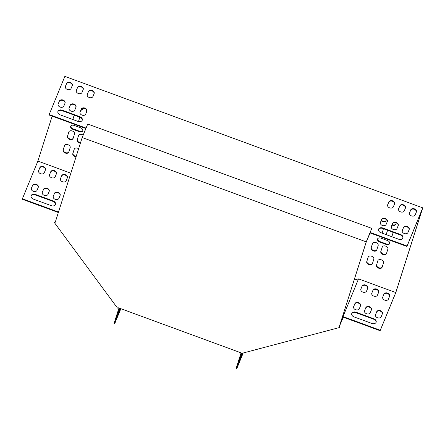 <?xml version="1.0" encoding="UTF-8"?>
<svg xmlns="http://www.w3.org/2000/svg" width="445" height="445" viewBox="0 0 445 445"><rect width="100%" height="100%" fill="white"/><g stroke="black" fill="none" stroke-linecap="round" stroke-linejoin="round"><path stroke-width="0.67" d="M339.312 326.569L366.285 241.863L371.786 228.38L87.737 124.022L82.186 137.527L55.263 222.211L54.284 222.467L117.497 308.079L118.47 307.818L240.578 352.679L241.201 353.525L339.935 327.414L339.312 326.569L366.235 241.885L371.786 228.38M82.186 137.527L366.235 241.885M339.935 327.414L340.13 326.947L339.502 326.096M54.284 222.467L54.479 221.999L55.408 221.755M243.204 352.996L236.785 368.627L236.139 368.388L240.968 353.202M119.883 308.335L117.914 314.726L120.278 308.48M120.45 308.546L120.094 309.815L120.645 308.619M120.868 308.697L114.677 323.765L119.616 308.24M75.973 107.156L74.771 110.093A3.02 2.219 -162.4 0 1 71.178 111.133A3.02 2.219 -162.4 0 1 69.053 108.135A3.02 2.219 -162.4 0 1 69.103 108.007L70.304 105.07A3.02 2.219 -162.4 0 1 73.898 104.03A3.02 2.219 -162.4 0 1 76.023 107.028A3.02 2.219 -162.4 0 1 75.973 107.156M94.145 93.556L92.938 96.487A3.02 2.219 -162.4 0 1 89.345 97.533A3.02 2.219 -162.4 0 1 87.226 94.535A3.02 2.219 -162.4 0 1 87.27 94.407L88.477 91.47A3.02 2.219 -162.4 0 1 92.071 90.424A3.02 2.219 -162.4 0 1 94.19 93.428A3.02 2.219 -162.4 0 1 94.145 93.556M387.311 221.538L386.104 224.475A3.02 2.219 -162.4 0 1 382.511 225.515A3.02 2.219 -162.4 0 1 380.392 222.517A3.02 2.219 -162.4 0 1 380.436 222.389L381.643 219.452A3.02 2.219 -162.4 0 1 385.236 218.412A3.02 2.219 -162.4 0 1 387.356 221.41A3.02 2.219 -162.4 0 1 387.311 221.538M409.172 229.57L407.965 232.507A3.02 2.219 -162.4 0 1 404.372 233.547A3.02 2.219 -162.4 0 1 402.252 230.549A3.02 2.219 -162.4 0 1 402.297 230.421L403.504 227.484A3.02 2.219 -162.4 0 1 407.097 226.444A3.02 2.219 -162.4 0 1 409.216 229.442A3.02 2.219 -162.4 0 1 409.172 229.57M405.478 207.937L404.271 210.869A3.02 2.219 -162.4 0 1 400.678 211.915A3.02 2.219 -162.4 0 1 398.559 208.916A3.02 2.219 -162.4 0 1 398.603 208.788L399.81 205.851A3.02 2.219 -162.4 0 1 403.404 204.806A3.02 2.219 -162.4 0 1 405.523 207.809A3.02 2.219 -162.4 0 1 405.478 207.937M382.795 227.99L400.611 234.532A3.454 2.536 -162.4 0 1 402.936 237.93A3.454 2.536 -162.4 0 1 398.681 239.232L380.864 232.685A3.454 2.536 -162.4 0 1 378.539 229.292A3.454 2.536 -162.4 0 1 382.795 227.99L382.656 228.435L400.467 234.982A3.454 2.536 -162.4 0 1 402.853 238.147M416.409 211.954L415.202 214.885A3.02 2.219 -162.4 0 1 411.608 215.931A3.02 2.219 -162.4 0 1 409.489 212.933A3.02 2.219 -162.4 0 1 409.534 212.805L410.741 209.868A3.02 2.219 -162.4 0 1 414.334 208.822A3.02 2.219 -162.4 0 1 416.453 211.826A3.02 2.219 -162.4 0 1 416.409 211.954M366.53 241.273L370.279 232.513L407.069 246.029L422.75 207.86L64.859 76.373L49.178 114.543L85.963 128.06L82.442 136.904M72.279 85.523L71.072 88.455A3.02 2.219 -162.4 0 1 67.484 89.501A3.02 2.219 -162.4 0 1 65.359 86.502A3.02 2.219 -162.4 0 1 65.409 86.374L66.611 83.438A3.02 2.219 -162.4 0 1 70.204 82.392A3.02 2.219 -162.4 0 1 72.329 85.396A3.02 2.219 -162.4 0 1 72.279 85.523M78.031 121.429L60.22 114.882A3.454 2.536 -162.4 0 1 57.895 111.489A3.454 2.536 -162.4 0 1 62.15 110.188L79.961 116.729A3.454 2.536 -162.4 0 1 82.292 120.128A3.454 2.536 -162.4 0 1 78.031 121.429M394.548 203.921L393.341 206.853A3.02 2.219 -162.4 0 1 389.748 207.898A3.02 2.219 -162.4 0 1 387.628 204.9A3.02 2.219 -162.4 0 1 387.673 204.772L388.88 201.835A3.02 2.219 -162.4 0 1 392.473 200.79A3.02 2.219 -162.4 0 1 394.593 203.793A3.02 2.219 -162.4 0 1 394.548 203.921M398.242 225.554L397.035 228.491A3.02 2.219 -162.4 0 1 393.441 229.531A3.02 2.219 -162.4 0 1 391.322 226.533A3.02 2.219 -162.4 0 1 391.366 226.405L392.573 223.468A3.02 2.219 -162.4 0 1 396.167 222.428A3.02 2.219 -162.4 0 1 398.286 225.426A3.02 2.219 -162.4 0 1 398.242 225.554M83.209 89.54L82.008 92.471A3.02 2.219 -162.4 0 1 78.415 93.517A3.02 2.219 -162.4 0 1 76.29 90.519A3.02 2.219 -162.4 0 1 76.34 90.391L77.547 87.454A3.02 2.219 -162.4 0 1 81.135 86.408A3.02 2.219 -162.4 0 1 83.26 89.412A3.02 2.219 -162.4 0 1 83.209 89.54M65.042 103.14L63.835 106.077A3.02 2.219 -162.4 0 1 60.247 107.117A3.02 2.219 -162.4 0 1 58.123 104.119A3.02 2.219 -162.4 0 1 58.167 103.991L59.374 101.054A3.02 2.219 -162.4 0 1 62.968 100.014A3.02 2.219 -162.4 0 1 65.087 103.012A3.02 2.219 -162.4 0 1 65.042 103.14M86.909 111.172L85.701 114.109A3.02 2.219 -162.4 0 1 82.108 115.149A3.02 2.219 -162.4 0 1 79.989 112.151A3.02 2.219 -162.4 0 1 80.033 112.023L81.24 109.086A3.02 2.219 -162.4 0 1 84.828 108.046A3.02 2.219 -162.4 0 1 86.953 111.044A3.02 2.219 -162.4 0 1 86.909 111.172M69.003 108.346L70.165 105.521A3.02 2.219 -162.4 0 1 73.614 104.43A3.02 2.219 -162.4 0 1 75.934 107.262M87.17 94.746L88.333 91.92A3.02 2.219 -162.4 0 1 91.781 90.825A3.02 2.219 -162.4 0 1 94.101 93.661M380.336 222.728L381.499 219.902A3.02 2.219 -162.4 0 1 384.947 218.812A3.02 2.219 -162.4 0 1 387.267 221.643M402.202 230.76L403.365 227.935A3.02 2.219 -162.4 0 1 406.813 226.844A3.02 2.219 -162.4 0 1 409.127 229.676M398.509 209.128L399.671 206.302A3.02 2.219 -162.4 0 1 403.12 205.212A3.02 2.219 -162.4 0 1 405.434 208.043M378.484 229.52A3.454 2.536 -162.4 0 1 382.656 228.435M409.439 213.144L410.601 210.318A3.02 2.219 -162.4 0 1 414.05 209.222A3.02 2.219 -162.4 0 1 416.364 212.059M366.352 241.707L370.14 232.963L406.93 246.48L422.416 208.777L395.772 292.565L358.525 278.882L343.039 316.584L380.286 330.268L395.772 292.565M82.347 136.865L82.264 137.338M49.178 114.543L49.033 114.988L85.785 128.494M65.309 86.714L66.472 83.888A3.02 2.219 -162.4 0 1 69.921 82.798A3.02 2.219 -162.4 0 1 72.235 85.629M57.839 111.717A3.454 2.536 -162.4 0 1 62.005 110.633L79.822 117.18A3.454 2.536 -162.4 0 1 82.203 120.345M387.573 205.112L388.735 202.286A3.02 2.219 -162.4 0 1 392.19 201.196A3.02 2.219 -162.4 0 1 394.504 204.027M391.272 226.744L392.429 223.918A3.02 2.219 -162.4 0 1 395.883 222.828A3.02 2.219 -162.4 0 1 398.197 225.66M76.24 90.73L77.402 87.904A3.02 2.219 -162.4 0 1 80.851 86.814A3.02 2.219 -162.4 0 1 83.171 89.645M58.073 104.33L59.235 101.504A3.02 2.219 -162.4 0 1 62.684 100.414A3.02 2.219 -162.4 0 1 64.998 103.246M79.933 112.363L81.096 109.537A3.02 2.219 -162.4 0 1 84.544 108.447A3.02 2.219 -162.4 0 1 86.864 111.278M42.319 192.246A3.02 2.219 17.6 0 0 42.269 192.368A3.02 2.219 17.6 0 0 44.394 195.372A3.02 2.219 17.6 0 0 47.988 194.326L49.189 191.389A3.02 2.219 17.6 0 0 49.239 191.267A3.02 2.219 17.6 0 0 47.114 188.263A3.02 2.219 17.6 0 0 43.521 189.309L42.236 192.501M60.487 178.645A3.02 2.219 17.6 0 0 60.442 178.768A3.02 2.219 17.6 0 0 62.561 181.771A3.02 2.219 17.6 0 0 66.155 180.726L67.362 177.789A3.02 2.219 17.6 0 0 67.406 177.666A3.02 2.219 17.6 0 0 65.282 174.662A3.02 2.219 17.6 0 0 61.694 175.708L60.403 178.896M35.366 194.421A3.454 2.536 17.6 0 0 31.111 195.722A3.454 2.536 17.6 0 0 33.436 199.121L51.247 205.662A3.454 2.536 17.6 0 0 55.503 204.361A3.454 2.536 17.6 0 0 53.178 200.968L35.366 194.421L35.222 194.871A3.454 2.536 17.6 0 0 31.05 195.95M58.495 212.042L22.395 198.782L37.881 161.079L70.85 173.194M38.62 170.613A3.02 2.219 17.6 0 0 38.576 170.735A3.02 2.219 17.6 0 0 40.701 173.739A3.02 2.219 17.6 0 0 44.289 172.693L45.496 169.756A3.02 2.219 17.6 0 0 45.54 169.634A3.02 2.219 17.6 0 0 43.421 166.63A3.02 2.219 17.6 0 0 39.828 167.676L38.543 170.863M49.556 174.629A3.02 2.219 17.6 0 0 49.506 174.752A3.02 2.219 17.6 0 0 51.631 177.755A3.02 2.219 17.6 0 0 55.225 176.71L56.426 173.773A3.02 2.219 17.6 0 0 56.476 173.65A3.02 2.219 17.6 0 0 54.351 170.646A3.02 2.219 17.6 0 0 50.758 171.692L49.473 174.879M31.384 188.229A3.02 2.219 17.6 0 0 31.339 188.352A3.02 2.219 17.6 0 0 33.464 191.356A3.02 2.219 17.6 0 0 37.052 190.31L38.259 187.373A3.02 2.219 17.6 0 0 38.303 187.25A3.02 2.219 17.6 0 0 36.184 184.247A3.02 2.219 17.6 0 0 32.591 185.292L31.306 188.485M53.25 196.262A3.02 2.219 17.6 0 0 53.205 196.384A3.02 2.219 17.6 0 0 55.325 199.388A3.02 2.219 17.6 0 0 58.918 198.342L60.125 195.405A3.02 2.219 17.6 0 0 60.17 195.283A3.02 2.219 17.6 0 0 58.045 192.279A3.02 2.219 17.6 0 0 54.457 193.325L53.166 196.518M49.145 191.5A3.02 2.219 17.6 0 0 46.831 188.663A3.02 2.219 17.6 0 0 43.382 189.754L42.219 192.585M67.317 177.894A3.02 2.219 17.6 0 0 64.998 175.063A3.02 2.219 17.6 0 0 61.549 176.153L60.387 178.985M55.419 204.583A3.454 2.536 17.6 0 0 53.038 201.413L35.222 194.871M58.351 212.493L22.25 199.227L22.395 198.782M45.451 169.862A3.02 2.219 17.6 0 0 43.137 167.031A3.02 2.219 17.6 0 0 39.688 168.121L38.526 170.952M56.387 173.878A3.02 2.219 17.6 0 0 54.068 171.047A3.02 2.219 17.6 0 0 50.619 172.137L49.456 174.968M38.214 187.484A3.02 2.219 17.6 0 0 35.9 184.647A3.02 2.219 17.6 0 0 32.452 185.737L31.289 188.569M60.081 195.516A3.02 2.219 17.6 0 0 57.761 192.679A3.02 2.219 17.6 0 0 54.312 193.77L53.15 196.601M364.583 310.643A3.02 2.219 17.6 0 0 364.538 310.766A3.02 2.219 17.6 0 0 366.658 313.77A3.02 2.219 17.6 0 0 370.251 312.724L371.458 309.787A3.02 2.219 17.6 0 0 371.503 309.664A3.02 2.219 17.6 0 0 369.383 306.661A3.02 2.219 17.6 0 0 365.79 307.706L364.505 310.899M360.889 289.011A3.02 2.219 17.6 0 0 360.845 289.133A3.02 2.219 17.6 0 0 362.964 292.137A3.02 2.219 17.6 0 0 366.558 291.091L367.765 288.154A3.02 2.219 17.6 0 0 367.809 288.032A3.02 2.219 17.6 0 0 365.69 285.028A3.02 2.219 17.6 0 0 362.097 286.074L360.806 289.261M371.898 323.465A3.454 2.536 17.6 0 0 376.153 322.163A3.454 2.536 17.6 0 0 373.828 318.77L356.011 312.223A3.454 2.536 17.6 0 0 351.756 313.525A3.454 2.536 17.6 0 0 354.081 316.923L371.898 323.465M382.75 297.043A3.02 2.219 17.6 0 0 382.706 297.165A3.02 2.219 17.6 0 0 384.825 300.169A3.02 2.219 17.6 0 0 388.418 299.123L389.625 296.186A3.02 2.219 17.6 0 0 389.67 296.064A3.02 2.219 17.6 0 0 387.551 293.06A3.02 2.219 17.6 0 0 383.957 294.106L382.672 297.293M371.82 293.027A3.02 2.219 17.6 0 0 371.775 293.149A3.02 2.219 17.6 0 0 373.895 296.153A3.02 2.219 17.6 0 0 377.488 295.107L378.695 292.17A3.02 2.219 17.6 0 0 378.74 292.048A3.02 2.219 17.6 0 0 376.62 289.044A3.02 2.219 17.6 0 0 373.027 290.09L371.742 293.277M375.513 314.659A3.02 2.219 17.6 0 0 375.469 314.782A3.02 2.219 17.6 0 0 377.588 317.786A3.02 2.219 17.6 0 0 381.181 316.74L382.389 313.803A3.02 2.219 17.6 0 0 382.433 313.68A3.02 2.219 17.6 0 0 380.314 310.677A3.02 2.219 17.6 0 0 376.72 311.723L375.435 314.915M353.653 306.627A3.02 2.219 17.6 0 0 353.608 306.75A3.02 2.219 17.6 0 0 355.727 309.753A3.02 2.219 17.6 0 0 359.321 308.708L360.528 305.771A3.02 2.219 17.6 0 0 360.572 305.648A3.02 2.219 17.6 0 0 358.453 302.645A3.02 2.219 17.6 0 0 354.86 303.69L353.569 306.883M371.414 309.898A3.02 2.219 17.6 0 0 369.1 307.061A3.02 2.219 17.6 0 0 365.645 308.151L364.483 310.983M367.72 288.26A3.02 2.219 17.6 0 0 365.401 285.429A3.02 2.219 17.6 0 0 361.952 286.519L360.789 289.35M376.07 322.386A3.454 2.536 17.6 0 0 373.683 319.215L355.872 312.674A3.454 2.536 17.6 0 0 351.7 313.753M343.345 317.196L380.141 330.713L395.822 292.543L422.75 207.86M389.581 296.292A3.02 2.219 17.6 0 0 387.267 293.461A3.02 2.219 17.6 0 0 383.818 294.551L382.656 297.382M378.651 292.276A3.02 2.219 17.6 0 0 376.337 289.445A3.02 2.219 17.6 0 0 372.882 290.535L371.725 293.366M382.344 313.914A3.02 2.219 17.6 0 0 380.03 311.077A3.02 2.219 17.6 0 0 376.581 312.168L375.419 314.999M360.483 305.882A3.02 2.219 17.6 0 0 358.164 303.045A3.02 2.219 17.6 0 0 354.715 304.135L353.553 306.967M242.914 353.074L242.197 354.676L242.642 353.146M236.785 368.627L241.618 353.413M242.425 353.202L240.016 359.588L241.946 353.33M114.677 323.765L114.031 323.532L118.971 308.001M354.148 280.038L358.525 278.882M52.165 116.139L37.881 161.079M74.087 125.412A3.02 2.047 -157.7 0 0 70.672 126.219A3.02 2.047 -157.7 0 0 72.847 129.323L79.321 131.698A3.02 2.047 -157.7 0 0 82.742 130.891A3.02 2.047 -157.7 0 0 80.567 127.787L74.087 125.412M386.204 244.444A3.02 2.047 -157.7 0 0 389.62 243.638A3.02 2.047 -157.7 0 0 387.45 240.534L380.97 238.153A3.02 2.047 -157.7 0 0 377.555 238.965A3.02 2.047 -157.7 0 0 379.73 242.063L386.204 244.444L386.399 243.977A3.02 2.047 -157.7 0 0 389.698 243.393M78.476 121.568L79.499 118.353A3.02 2.047 -157.7 0 0 79.316 116.99M74.749 115.316A3.02 2.047 -157.7 0 0 73.87 116.162A3.02 2.047 -157.7 0 0 73.831 116.267L72.802 119.505M83.065 135.113A3.02 2.047 -157.7 0 0 78.615 135.375A3.02 2.047 -157.7 0 0 78.576 135.48L77.152 139.947A3.02 2.047 -157.7 0 0 80.389 143.184M74.526 133.989A3.02 2.047 -157.7 0 0 72.39 131.025A3.02 2.047 -157.7 0 0 68.897 131.803A3.02 2.047 -157.7 0 0 68.858 131.909L67.434 136.376A3.02 2.047 -157.7 0 0 69.57 139.346A3.02 2.047 -157.7 0 0 73.063 138.567A3.02 2.047 -157.7 0 0 73.102 138.462L74.526 133.989M78.626 148.736A3.02 2.047 -157.7 0 0 74.259 149.058A3.02 2.047 -157.7 0 0 74.22 149.164L72.802 153.636A3.02 2.047 -157.7 0 0 76.039 156.868M86.653 110.071L86.48 110.621A3.02 2.047 -157.7 0 0 86.614 111.89M371.08 247.932A3.02 2.047 -157.7 0 0 373.216 250.902A3.02 2.047 -157.7 0 0 376.709 250.123A3.02 2.047 -157.7 0 0 376.748 250.018L378.167 245.545A3.02 2.047 -157.7 0 0 376.036 242.581A3.02 2.047 -157.7 0 0 372.537 243.359A3.02 2.047 -157.7 0 0 372.498 243.465L371.275 247.465A3.02 2.047 -157.7 0 0 373.249 250.368A3.02 2.047 -157.7 0 0 376.798 249.856M380.798 251.503A3.02 2.047 -157.7 0 0 382.928 254.473A3.02 2.047 -157.7 0 0 386.427 253.695A3.02 2.047 -157.7 0 0 386.466 253.589L387.884 249.117A3.02 2.047 -157.7 0 0 385.748 246.152A3.02 2.047 -157.7 0 0 382.255 246.931A3.02 2.047 -157.7 0 0 382.216 247.036L380.987 251.036A3.02 2.047 -157.7 0 0 382.967 253.939A3.02 2.047 -157.7 0 0 386.516 253.428M382.11 233.147L383.139 229.909A3.02 2.047 -157.7 0 0 382.961 228.546M388.107 230.438A3.02 2.047 -157.7 0 0 387.228 231.289A3.02 2.047 -157.7 0 0 387.189 231.394L386.16 234.632M391.828 236.712L392.857 233.475A3.02 2.047 -157.7 0 0 392.674 232.118M381.165 220.714A3.02 2.047 -157.7 0 0 383.963 221.866A3.02 2.047 -157.7 0 0 386.032 220.798A3.02 2.047 -157.7 0 0 386.071 220.692L386.41 219.619M366.73 261.621A3.02 2.047 -157.7 0 0 368.861 264.586A3.02 2.047 -157.7 0 0 372.359 263.807A3.02 2.047 -157.7 0 0 372.398 263.701L373.817 259.235A3.02 2.047 -157.7 0 0 371.681 256.264A3.02 2.047 -157.7 0 0 368.187 257.043A3.02 2.047 -157.7 0 0 368.149 257.149L366.919 261.148A3.02 2.047 -157.7 0 0 368.899 264.052A3.02 2.047 -157.7 0 0 372.448 263.54M80.79 110.282A3.02 2.047 -157.7 0 0 82.392 109.242A3.02 2.047 -157.7 0 0 82.431 109.136L82.681 108.346M63.084 150.065A3.02 2.047 -157.7 0 0 65.22 153.03A3.02 2.047 -157.7 0 0 68.714 152.251A3.02 2.047 -157.7 0 0 68.752 152.145L70.177 147.679A3.02 2.047 -157.7 0 0 68.04 144.708A3.02 2.047 -157.7 0 0 64.547 145.487A3.02 2.047 -157.7 0 0 64.508 145.593L63.279 149.592A3.02 2.047 -157.7 0 0 65.259 152.496A3.02 2.047 -157.7 0 0 68.803 151.984M376.442 265.192A3.02 2.047 -157.7 0 0 378.578 268.157A3.02 2.047 -157.7 0 0 382.071 267.378A3.02 2.047 -157.7 0 0 382.11 267.273L383.534 262.806A3.02 2.047 -157.7 0 0 381.398 259.836A3.02 2.047 -157.7 0 0 377.905 260.614A3.02 2.047 -157.7 0 0 377.866 260.72L376.637 264.719A3.02 2.047 -157.7 0 0 378.617 267.623A3.02 2.047 -157.7 0 0 382.166 267.111M391.978 225.025A3.02 2.047 -157.7 0 0 395.75 224.369A3.02 2.047 -157.7 0 0 395.789 224.258L396.206 222.939M55.692 220.865L55.497 221.471M340.781 322.08L343.039 316.584L343.395 317.068L339.557 325.935M407.069 246.029L406.93 246.48M380.286 330.268L380.141 330.713M70.788 125.991A3.02 2.047 -157.7 0 0 73.041 128.85L79.516 131.231A3.02 2.047 -157.7 0 0 82.814 130.646M377.672 238.737A3.02 2.047 -157.7 0 0 379.919 241.596L386.399 243.977M73.97 115.961L72.841 119.521M78.715 135.169L77.347 139.48A3.02 2.047 -157.7 0 0 80.539 142.712M68.997 131.603L67.629 135.909A3.02 2.047 -157.7 0 0 69.609 138.812A3.02 2.047 -157.7 0 0 73.158 138.3M74.365 148.858L72.997 153.163A3.02 2.047 -157.7 0 0 76.19 156.395M86.68 110.126L86.669 110.154A3.02 2.047 -157.7 0 0 86.803 111.417M372.643 243.154L371.275 247.465M382.361 246.725L380.987 251.036M387.334 231.083L386.199 234.648M381.359 220.247A3.02 2.047 -157.7 0 0 386.121 220.531M368.293 256.843L366.919 261.148M80.984 109.815A3.02 2.047 -157.7 0 0 82.481 108.975M64.647 145.287L63.279 149.592M378.005 260.414L376.637 264.719M392.167 224.553A3.02 2.047 -157.7 0 0 395.839 224.102M366.663 241.323L366.519 241.768M370.279 232.513L370.14 232.963M86.669 110.154L86.48 110.621M72.997 153.163L72.802 153.636M67.629 135.909L67.434 136.376M77.347 139.48L77.152 139.947M120.067 309.136L119.677 308.991M242.175 353.998L241.78 353.853M410.741 209.868L410.601 210.318M383.957 294.106L383.818 294.551M39.688 168.121L39.828 167.676M66.472 83.888L66.611 83.438M356.011 312.223L355.872 312.674M373.828 318.77L373.683 319.215M400.611 234.532L400.467 234.982M53.038 201.413L53.178 200.968M62.005 110.633L62.15 110.188M79.822 117.18L79.961 116.729M373.027 290.09L372.882 290.535M399.81 205.851L399.671 206.302M362.097 286.074L361.952 286.519M388.88 201.835L388.735 202.286M376.72 311.723L376.581 312.168M403.504 227.484L403.365 227.935M365.79 307.706L365.645 308.151M392.573 223.468L392.429 223.918M354.86 303.69L354.715 304.135M381.643 219.452L381.499 219.902M50.619 172.137L50.758 171.692M77.402 87.904L77.547 87.454M61.549 176.153L61.694 175.708M88.333 91.92L88.477 91.47M32.452 185.737L32.591 185.292M59.235 101.504L59.374 101.054M43.382 189.754L43.521 189.309M70.165 105.521L70.304 105.07M54.312 193.77L54.457 193.325M81.096 109.537L81.24 109.086M379.919 241.596L379.73 242.063M73.041 128.85L72.847 129.323M79.516 131.231L79.321 131.698"/></g></svg>

